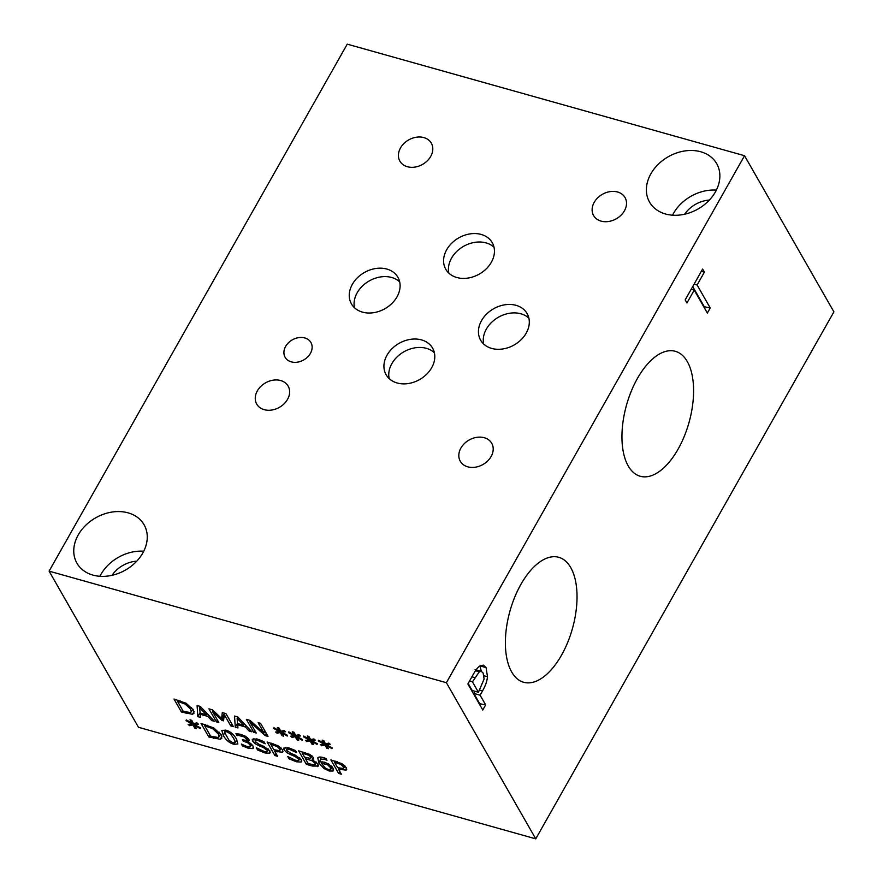 <?xml version="1.0" encoding="UTF-8"?>
<svg xmlns="http://www.w3.org/2000/svg" width="883" height="883" viewBox="0 0 883 883"><rect width="100%" height="100%" fill="white"/><g stroke="black" fill="none" stroke-linecap="round" stroke-linejoin="round"><path stroke-width="1.32" d="M334.502 762.217L337.593 767.614L343.41 768.563L343.432 766.885L340.761 764.413L334.502 762.217L335.143 761.091M343.41 768.563L344.999 765.991M341.953 763.707L346.257 767.636L346.169 770.131L338.476 769.148L341.357 774.192L338.608 773.42L330.871 759.888L341.953 763.707M338.608 773.42L339.756 771.4M338.476 769.148L339.105 768.033M346.589 769.722L346.743 769.137M321.379 763.221L325.33 768.044L328.355 769.535L330.75 769.347L330.308 767.47L327.549 764.722L321.379 763.221L322.185 761.786M327.549 764.722L328.134 763.685M323.929 768.508L318.785 762.868L317.814 757.846C318.531 756.863 320.441 756.786 323.553 757.625L326.004 758.475L327.008 760.219L324.083 759.093L320.286 759.391L320.628 761.908L324.392 762.172L328.851 764.104L333.068 768.188L333.079 771.036L329.182 771.014L323.929 768.508L324.536 767.426M333.476 770.627L333.642 770.042M290.849 754.755L286.754 752.603L284.006 749.777L283.741 748.1L288.741 747.857L295.386 750.462L296.622 752.614L289.823 749.468C287.163 748.784 286.147 749.093 286.765 750.395L290.662 753.254L295.308 755.164L301.368 759.722L301.136 762.073L296.445 761.786L289.061 758.828L287.77 756.565L295.352 760.175C298.366 760.958 299.469 760.638 298.664 759.203L294.933 756.422L290.849 754.755L291.5 753.607M301.633 761.621L301.776 760.947M287.692 747.592L286.765 750.395M286.754 752.603L287.483 751.312M300.043 758.078L298.84 760.219L299.547 757.636M289.061 758.828L289.701 757.691M270.772 744.325L273.862 749.722L279.668 750.671L279.69 748.994L277.03 746.51L270.772 744.325L271.412 743.199M279.668 750.671L281.269 748.1M278.211 745.815L282.527 749.744L282.439 752.239L274.734 751.256L277.626 756.301L274.878 755.528L267.13 741.996L278.211 745.815M274.878 755.528L276.026 753.497M274.734 751.256L275.364 750.142M282.858 751.83L283.001 751.234M238.818 735.473L237.041 735.616L235.938 733.696L240.849 734.38L245.651 736.367L248.918 739.38L249.127 740.782L246.909 741.466L250.187 743.122L253.057 746.036L252.98 748.563L248.609 748.387L242.494 745.969L241.39 744.049L247.538 746.775L250.242 746.897L250.176 745.109L247.814 742.802L243.244 741.113L242.395 739.612L243.311 739.866C245.938 740.594 246.909 740.23 246.214 738.784L244.282 737.007L238.818 735.473L239.613 734.071M247.593 737.78L246.423 739.855L247.041 737.316M243.244 741.113L243.874 740.009M250.242 746.897L251.754 744.369M242.494 745.969L243.079 744.921M253.388 748.144L253.553 747.57M246.832 741.334L248.377 738.596M237.041 735.616L238.057 733.806M237.207 735.66L238.244 733.828M233.642 738.265L230.518 733.916L226.688 731.665L224.425 732.228L229.094 740.429L233.035 742.758L235.264 742.184L233.642 738.265M225.518 730.075L224.425 732.228M236.81 739.7L235.165 742.603L236.743 739.568M225.827 730.164C230.286 731.411 233.829 734.38 236.456 739.06L237.869 743.994L233.896 744.259C229.425 743.022 225.882 740.064 223.244 735.362L221.821 730.418L225.827 730.164M204.679 725.76L210.64 736.179L217.924 737.471L218.984 736.819L218.333 733.961L212.693 728.696L204.679 725.76L205.309 724.634M212.693 728.696L213.289 727.647M220.231 739.27L208.785 736.963L201.037 723.431L213.763 727.912L221.203 734.788L221.788 738.287L220.231 739.27L221.898 736.334M208.785 736.963L209.933 734.943M194.58 724.634L200.551 727.89L200.22 728.63L194.558 725.385L196.556 728.729L194.812 728.232L193.002 724.954L189.635 725.671L188.134 724.413L191.964 723.905L185.982 720.649L186.335 719.91L191.997 723.166L190 719.822L191.732 720.318L193.52 723.596L196.942 722.901L198.41 724.148L194.58 724.634L195.386 723.21M191.997 723.166L192.649 721.996M185.982 720.649L186.39 719.943M191.964 723.905L192.847 722.349M189.635 725.671L190.518 724.093M193.002 724.954L193.796 723.541M194.812 728.232L195.518 726.996M194.558 725.385L194.889 724.811M259.359 745.914L255.264 743.762L252.516 740.936L252.251 739.248L257.251 739.016L263.896 741.621L265.132 743.773L258.333 740.627C255.673 739.943 254.657 740.252 255.275 741.554L259.172 744.413L263.818 746.323L269.878 750.881L269.646 753.232L264.955 752.945L257.571 749.987L256.28 747.724L263.862 751.334C266.876 752.117 267.979 751.786 267.174 750.362L263.443 747.57L259.359 745.914L260.01 744.755M270.143 752.78L270.286 752.095M256.202 738.751L255.275 741.554M255.264 743.762L255.982 742.471M268.553 749.237L267.35 751.378L268.057 748.795M257.571 749.987L258.211 748.85M302.251 753.144L304.514 757.106L310.54 758.42L310.695 756.996L308.829 755.285L302.251 753.144L302.88 752.029M308.829 755.285L309.425 754.237M310.54 758.42L312.185 756.047M305.375 758.607L308.233 763.607L314.823 764.976L315.187 763.42L312.306 760.848L305.375 758.607L305.993 757.515M312.306 760.848L312.803 759.954M314.823 764.976L316.644 762.459M318.321 766.069L312.295 766.036L306.368 764.369L298.62 750.837L309.834 754.446L313.41 757.548L313.642 759.016L312.207 759.7L318.001 764.148L317.615 766.61L318.421 765.164M312.174 759.634L313.377 757.493M306.368 764.369L307.516 762.349M49.095 571.135L138.465 727.283L535.749 838.85L446.379 682.702L744.535 155.717L347.251 44.15L49.095 571.135L446.379 682.702M311.633 740.594L317.383 743.718L317.063 744.435L311.611 741.312L313.531 744.524L311.865 744.06L310.121 740.892L306.876 741.588L305.441 740.384L309.127 739.888L303.377 736.764L303.708 736.047L309.149 739.181L307.229 735.969L308.907 736.444L310.617 739.59L313.906 738.928L315.33 740.131L311.633 740.594L312.405 739.226M281.82 732.228L287.571 735.351L287.251 736.069L281.798 732.945L283.719 736.157L282.041 735.682L280.308 732.526L277.063 733.221L275.628 732.007L279.315 731.521L273.564 728.387L273.896 727.68L279.337 730.804L277.417 727.592L279.094 728.067L280.805 731.223L284.094 730.55L285.518 731.753L281.82 732.228L282.593 730.859M225.949 713.63L233.399 726.643L230.75 725.903L224.337 714.689L223.52 720.859L221.909 720.407L212.417 711.345L218.829 722.548L216.368 721.864L208.918 708.85L212.527 709.866L221.622 718.497L222.273 712.603L225.949 713.63M200.507 717.404L197.836 716.654L197.086 705.528L200.342 706.444L214.481 721.334L211.699 720.55L207.814 716.4L200.231 714.281L200.507 717.404M186.236 703.343L193.399 709.954L193.951 713.321L192.461 714.27L181.445 712.051L174.006 699.038L186.236 703.343M237.946 727.923L235.275 727.173L234.525 716.036L237.781 716.952L251.92 731.841L249.138 731.069L245.253 726.919L237.67 724.788L237.946 727.923M260.573 723.354L268.024 736.367L265.055 735.539L249.845 721.841L256.269 733.067L253.807 732.371L246.357 719.358L250.11 720.418L264.006 732.967L258.112 722.658L260.573 723.354M296.732 736.411L302.472 739.535L302.152 740.252L296.71 737.128L298.631 740.34L296.953 739.866L295.209 736.709L291.975 737.404L290.54 736.19L294.216 735.705L288.465 732.581L288.807 731.864L294.249 734.998L292.328 731.786L293.995 732.25L295.706 735.407L299.006 734.733L300.419 735.936L296.732 736.411L297.505 735.042M326.544 744.777L332.284 747.912L331.964 748.629L326.522 745.506L328.443 748.718L326.765 748.243L325.021 745.075L321.787 745.771L320.352 744.568L324.028 744.071L318.277 740.947L318.62 740.241L324.061 743.365L322.14 740.153L323.807 740.627L325.518 743.773L328.818 743.111L330.231 744.314L326.544 744.777L327.317 743.409M309.149 739.181L309.778 738.056M303.377 736.764L303.763 736.08M309.127 739.888L309.966 738.398M306.876 741.588L307.737 740.075M310.121 740.892L310.882 739.535M311.865 744.06L312.538 742.857M311.611 741.312L311.931 740.76M279.337 730.804L279.966 729.689M273.564 728.387L273.951 727.713M279.315 731.521L280.154 730.031M277.063 733.221L277.924 731.698M280.308 732.526L281.07 731.168M282.041 735.682L282.726 734.49M281.798 732.945L282.118 732.382M221.622 718.497L224.591 713.254M216.368 721.864L217.395 720.042M212.417 711.345L213.002 710.307M221.909 720.407L224.094 716.555M224.337 714.689L225.077 713.387M230.75 725.903L231.854 723.95M206.247 714.722L199.657 707.736L200.11 713L206.247 714.722L206.975 713.431M199.657 707.736L200.375 706.477M197.836 716.654L200.077 712.691M200.231 714.281L200.838 713.21M207.814 716.4L208.554 715.087M211.699 720.55L212.461 719.204M177.494 701.279L183.234 711.301L190.242 712.537L191.247 711.908L190.629 709.159L185.209 704.104L177.494 701.279L178.112 700.197M185.209 704.104L185.772 703.089M181.445 712.051L182.549 710.109M192.461 714.27L194.05 711.444M243.686 725.241L237.108 718.254L237.549 723.519L243.686 725.241L244.414 723.939M237.108 718.254L237.814 716.996M235.275 727.173L237.527 723.199M237.67 724.788L238.278 723.718M245.253 726.919L245.993 725.605M249.138 731.069L249.9 729.711M264.006 732.967L265.032 731.146M253.807 732.371L254.834 730.561M249.845 721.841L250.474 720.738M265.055 735.539L266.291 733.354M294.249 734.998L294.878 733.872M288.465 732.581L288.851 731.897M294.216 735.705L295.065 734.215M291.975 737.404L292.825 735.892M295.209 736.709L295.982 735.351M296.953 739.866L297.626 738.674M296.71 737.128L297.019 736.565M324.061 743.365L324.69 742.25M318.277 740.947L318.664 740.263M324.028 744.071L324.878 742.581M321.787 745.771L322.637 744.259M325.021 745.075L325.794 743.718M326.765 748.243L327.438 747.04M326.522 745.506L326.831 744.943M535.749 838.85L833.905 311.865L744.535 155.717M472.471 681.875L478.409 692.25L484.105 679.038L483.133 673.012L481.334 671.334L479.292 671.808L472.471 681.875L469.535 681.047M468.156 683.486L472.162 690.484L478.409 692.25M479.933 665.937L483.465 665.153L486.069 667.592L487.482 676.72C487.14 680.925 485.495 685.638 482.548 690.881L480.098 695.197L485.65 704.899L482.769 709.998L467.88 683.972L473.321 674.336C475.794 669.91 478.001 667.106 479.933 665.937L481.312 671.323M485.65 704.899L479.127 703.619M480.098 695.197L473.851 693.442L479.403 703.144M475.054 691.301L473.851 693.442M570.738 567.592A64.9 32.439 -74.3 0 1 567.659 642.482A64.9 32.439 -74.3 0 1 523.663 682.272A64.9 32.439 -74.3 0 1 511.687 671.985A64.9 32.439 -74.3 0 1 514.767 597.085A64.9 32.439 -74.3 0 1 558.762 557.305A64.9 32.439 -74.3 0 1 570.738 567.592M687.294 361.577A64.9 32.439 -74.3 0 1 684.215 436.478A64.9 32.439 -74.3 0 1 640.23 476.257A64.9 32.439 -74.3 0 1 628.243 465.97A64.9 32.439 -74.3 0 1 631.323 391.081A64.9 32.439 -74.3 0 1 675.318 351.302A64.9 32.439 -74.3 0 1 687.294 361.577M710.23 307.957L707.349 313.046L694.226 290.11L686.952 302.957L685.186 299.878L702.614 269.072L704.38 272.152L697.106 285.01L710.23 307.957L703.707 306.677M697.106 285.01L694.082 284.16M692.725 286.545L703.983 306.202M704.38 272.152L701.356 271.302M694.226 290.11L691.201 289.26M716.356 190.121A38.686 30.066 -29.8 0 0 673.508 213.377A38.686 30.066 -29.8 0 0 672.548 215.187M709.38 200.066A26.777 20.806 -29.8 0 0 684.656 214.216M650.87 173.819A38.686 30.066 150.2 0 1 684.623 150.971A38.686 30.066 150.2 0 1 716.709 163.664A38.686 30.066 150.2 0 1 715.385 191.931A38.686 30.066 150.2 0 1 681.643 214.79A38.686 30.066 150.2 0 1 649.546 202.097A38.686 30.066 150.2 0 1 650.87 173.819M143.73 551.213A38.686 30.066 -29.8 0 0 100.883 574.469A38.686 30.066 -29.8 0 0 99.922 576.29M136.755 561.158A26.777 20.806 -29.8 0 0 112.031 575.308M78.245 534.91A38.686 30.066 150.2 0 1 111.998 512.063A38.686 30.066 150.2 0 1 144.084 524.756A38.686 30.066 150.2 0 1 142.77 553.034A38.686 30.066 150.2 0 1 109.017 575.882A38.686 30.066 150.2 0 1 76.931 563.188A38.686 30.066 150.2 0 1 78.245 534.91M494.039 247.273A26.777 20.806 -29.8 0 0 451.533 258.156A26.777 20.806 -29.8 0 0 448.84 273.134M446.699 249.712A26.777 20.806 150.2 0 1 470.054 233.896A26.777 20.806 150.2 0 1 492.261 242.682A26.777 20.806 150.2 0 1 491.356 262.251A26.777 20.806 150.2 0 1 467.99 278.068A26.777 20.806 150.2 0 1 445.783 269.282A26.777 20.806 150.2 0 1 446.699 249.712M399.69 281.887A26.777 20.806 -29.8 0 0 357.174 292.77A26.777 20.806 -29.8 0 0 354.491 307.748M352.35 284.326A26.777 20.806 150.2 0 1 375.705 268.509A26.777 20.806 150.2 0 1 397.913 277.295A26.777 20.806 150.2 0 1 396.997 296.865A26.777 20.806 150.2 0 1 373.641 312.681A26.777 20.806 150.2 0 1 351.434 303.895A26.777 20.806 150.2 0 1 352.35 284.326M528.884 318.167A26.777 20.806 -29.8 0 0 486.378 329.05A26.777 20.806 -29.8 0 0 483.685 344.028M481.544 320.606A26.777 20.806 150.2 0 1 504.899 304.79A26.777 20.806 150.2 0 1 527.107 313.575A26.777 20.806 150.2 0 1 526.202 333.145A26.777 20.806 150.2 0 1 502.835 348.962A26.777 20.806 150.2 0 1 480.628 340.176A26.777 20.806 150.2 0 1 481.544 320.606M434.37 352.725A26.777 20.806 -29.8 0 0 391.864 363.619A26.777 20.806 -29.8 0 0 389.182 378.597M387.03 355.176A26.777 20.806 150.2 0 1 410.385 339.359A26.777 20.806 150.2 0 1 432.604 348.145A26.777 20.806 150.2 0 1 431.688 367.714A26.777 20.806 150.2 0 1 408.332 383.531A26.777 20.806 150.2 0 1 386.114 374.745A26.777 20.806 150.2 0 1 387.03 355.176M285.628 346.412A14.868 11.556 150.2 0 1 298.597 337.637A14.868 11.556 150.2 0 1 310.926 342.516A14.868 11.556 150.2 0 1 310.419 353.377A14.868 11.556 150.2 0 1 297.461 362.151A14.868 11.556 150.2 0 1 285.121 357.284A14.868 11.556 150.2 0 1 285.628 346.412M460.915 448.034A18.101 14.073 150.2 0 1 476.71 437.35A18.101 14.073 150.2 0 1 491.732 443.288A18.101 14.073 150.2 0 1 491.114 456.522A18.101 14.073 150.2 0 1 475.319 467.206A18.101 14.073 150.2 0 1 460.297 461.268A18.101 14.073 150.2 0 1 460.915 448.034M400.507 147.925A18.101 14.073 150.2 0 1 416.301 137.229A18.101 14.073 150.2 0 1 431.323 143.167A18.101 14.073 150.2 0 1 430.705 156.401A18.101 14.073 150.2 0 1 414.911 167.097A18.101 14.073 150.2 0 1 399.9 161.159A18.101 14.073 150.2 0 1 400.507 147.925M594.226 202.317A18.101 14.073 150.2 0 1 610.021 191.633A18.101 14.073 150.2 0 1 625.043 197.571A18.101 14.073 150.2 0 1 624.424 210.805A18.101 14.073 150.2 0 1 608.63 221.49A18.101 14.073 150.2 0 1 593.608 215.551A18.101 14.073 150.2 0 1 594.226 202.317M257.35 390.871A18.101 14.073 150.2 0 1 273.145 380.176A18.101 14.073 150.2 0 1 288.156 386.125A18.101 14.073 150.2 0 1 287.538 399.348A18.101 14.073 150.2 0 1 271.743 410.043A18.101 14.073 150.2 0 1 256.732 404.105A18.101 14.073 150.2 0 1 257.35 390.871M340.761 764.413L341.346 763.376M336.776 762.857L337.405 761.753M343.432 766.885L344.304 765.351M340.794 769.799L341.467 768.629M324.635 763.508L325.242 762.437M330.308 767.47L331.213 765.859M324.083 759.093L324.712 757.978M318.785 762.868L320.154 760.451M329.182 771.014L329.889 769.766M296.445 761.786L297.141 760.561M289.823 749.468L290.43 748.376M284.006 749.777L285.386 747.36M294.933 756.422L295.573 755.274M277.03 746.51L277.615 745.473M273.046 744.965L273.675 743.85M279.69 748.994L280.562 747.448M277.063 751.908L277.726 750.727M241.534 735.881L242.163 734.777M244.282 737.007L244.889 735.936M244.425 741.444L245.121 740.219M247.814 742.802L248.244 742.04M250.176 745.109L250.971 743.696M248.609 748.387L249.337 747.084M230.518 733.916L231.158 732.791M223.244 735.362L224.558 733.045M233.896 744.259L234.635 742.945M206.765 726.345L207.395 725.241M218.333 733.961L219.315 732.217M213.543 738.298L214.194 737.15M264.955 752.945L265.651 751.72M258.333 740.627L258.94 739.535M252.516 740.936L253.896 738.519M263.443 747.57L264.083 746.433M304.878 753.883L305.496 752.78M310.695 756.996L311.533 755.506M308.487 759.479L309.127 758.354M315.187 763.42L316.037 761.919M312.295 766.036L312.957 764.866M179.514 701.853L180.11 700.782M190.629 709.159L191.578 707.493M186.026 713.343L186.644 712.228M479.292 671.808L475.518 670.749M474.866 677.647L471.919 676.82M486.069 667.592L480.01 665.892M482.548 690.881L479.646 690.065M487.482 676.72L484.094 675.771M330.75 769.347L332.151 766.863M321.544 757.173L320.286 759.391M218.984 736.819L220.64 733.883M191.247 711.908L192.847 709.093M481.334 671.334L475.076 669.568"/></g></svg>
